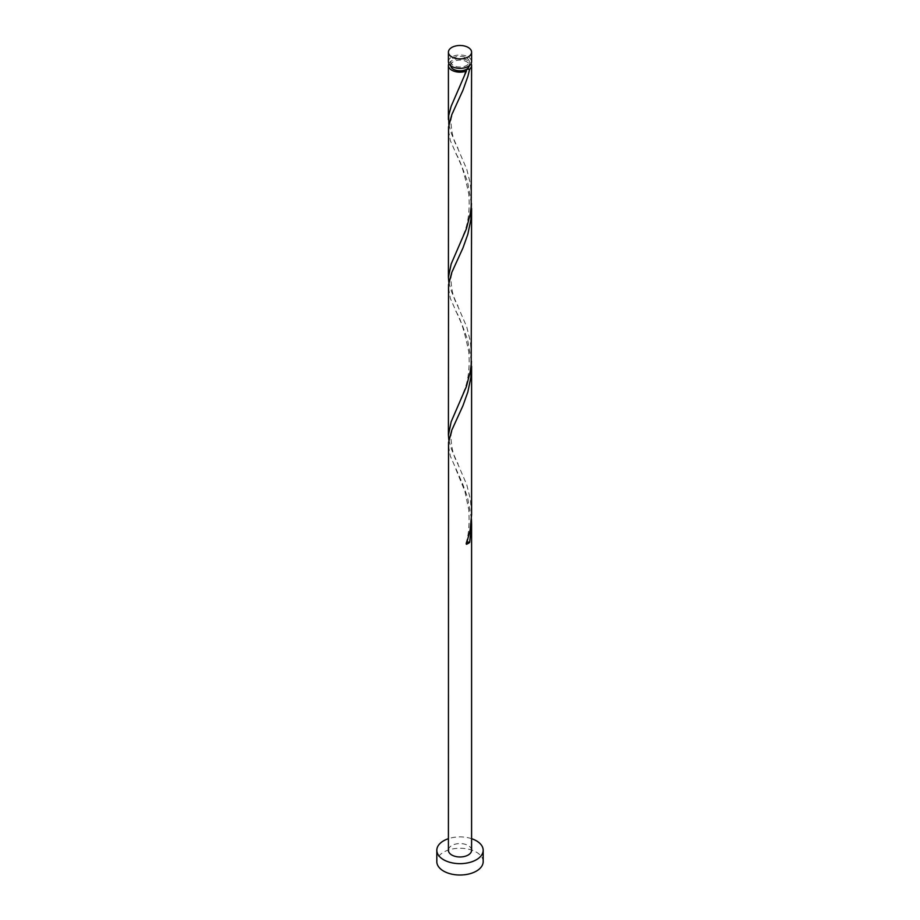 <?xml version="1.0" encoding="UTF-8"?>
<svg xmlns="http://www.w3.org/2000/svg" width="920" height="920" viewBox="0 0 920 920"><rect width="100%" height="100%" fill="white"/><g stroke="black" fill="none" stroke-linecap="round" stroke-linejoin="round"><path stroke-width="0.69" stroke-dasharray="4.6 3.45" d="M448.408 61.686A11.592 6.693 180 0 1 455.561 55.499A11.592 6.693 180 0 1 468.199 56.948A11.592 6.693 180 0 1 471.592 61.686M466.555 57.891A9.269 5.359 180 0 1 469.269 61.686A9.269 5.359 180 0 1 463.553 66.631A9.269 5.359 180 0 1 453.445 65.469A9.269 5.359 180 0 1 450.731 61.686A9.269 5.359 180 0 1 456.447 56.729A9.269 5.359 180 0 1 466.555 57.891M450.731 65.7A9.269 5.359 180 0 1 450.731 65.469A9.269 5.359 180 0 1 456.447 60.524A9.269 5.359 180 0 1 466.555 61.686A9.269 5.359 180 0 1 469.269 65.469A9.269 5.359 180 0 1 469.269 65.7M483.184 861.637A23.184 13.386 0 0 0 476.387 852.173A23.184 13.386 0 0 0 451.133 849.263A23.184 13.386 0 0 0 436.816 861.637M471.442 361.238L467.521 339.457L462.553 325.887L450.34 298.391L448.408 287.396M471.592 850.275A11.592 6.693 0 0 0 468.199 845.549A11.592 6.693 0 0 0 455.561 844.088A11.592 6.693 0 0 0 448.408 850.275M471.442 518.983L467.521 497.202L462.553 483.632L450.34 456.124L448.408 445.142M448.834 440.105L451.467 449.224L466.762 484.725L470.361 499.296L471.592 513.947M448.834 124.626L451.467 133.745L466.762 169.245L470.361 183.816L471.592 198.467M448.879 63.572A11.592 6.693 180 0 1 468.199 60.731A11.592 6.693 180 0 1 471.12 63.572M471.442 203.492L467.521 181.711L462.553 168.142L450.34 140.645L448.408 129.651M448.834 282.359L451.467 291.479L466.762 326.979L470.361 341.55L471.592 356.212M471.592 838.683A23.184 13.386 0 0 0 448.408 838.683M466.405 544.272A2.323 1.334 180 0 1 465.911 543.214A2.323 1.334 180 0 1 467.061 542.259M469.269 61.686L469.269 65.469M450.731 61.686L450.731 65.469M455.825 469.096L464.876 491.234L468.774 509.68C469.625 524.273 468.659 535.452 465.911 543.214M458.056 416.53L455.101 422.935C452.26 429.824 450.869 434.435 450.915 436.781C451.433 448.592 453.813 457.562 458.056 463.703M455.825 311.351C460.241 317.596 464.565 331.119 468.774 351.934C469.844 366.01 468.602 378.166 465.06 388.389L455.814 411.159M458.056 258.784L455.101 265.19C452.26 272.078 450.869 276.69 450.915 279.036C451.433 290.846 453.813 299.816 458.056 305.957M455.825 153.605C460.241 159.85 464.565 173.386 468.774 194.189C469.844 208.265 468.602 220.42 465.06 230.644L455.814 253.414M458.056 101.039L455.101 107.445C452.26 114.333 450.869 118.945 450.915 121.29C451.433 133.101 453.813 142.082 458.056 148.212M465.911 69.989C462.518 80.822 459.149 89.389 455.814 95.68"/><path stroke-width="1.38" d="M451.8 56.913A11.592 6.693 0 0 0 464.439 58.362A11.592 6.693 0 0 0 471.592 52.187A11.592 6.693 0 0 0 468.199 47.449A11.592 6.693 0 0 0 455.561 46A11.592 6.693 0 0 0 448.408 52.187A11.592 6.693 0 0 0 451.8 56.913M471.592 52.187L471.592 61.686A11.592 6.693 180 0 1 464.439 67.861A11.592 6.693 180 0 1 451.8 66.412A11.592 6.693 180 0 1 448.408 61.686L448.408 52.187M469.269 65.7A9.269 5.359 180 0 1 466.555 69.253A9.269 5.359 180 0 1 453.445 69.253A9.269 5.359 180 0 1 450.731 65.7M448.408 838.683A23.184 13.386 0 0 0 436.816 850.275A23.184 13.386 0 0 0 443.612 859.74A23.184 13.386 0 0 0 468.866 862.638A23.184 13.386 0 0 0 483.184 850.275A23.184 13.386 0 0 0 476.387 840.811A23.184 13.386 0 0 0 471.592 838.683M436.816 850.275L436.816 861.637A23.184 13.386 0 0 0 443.612 871.102A23.184 13.386 0 0 0 468.866 874A23.184 13.386 0 0 0 483.184 861.637L483.184 850.275M467.061 542.259A2.323 1.334 180 0 1 469.66 542.397L471.592 524.009L471.592 850.275A11.592 6.693 0 0 1 464.439 856.462A11.592 6.693 0 0 1 451.8 855.013A11.592 6.693 0 0 1 448.408 850.275L448.523 442.554L451.8 430.146L462.99 405.616L467.854 391.943L470.913 377.142L471.442 361.238M471.592 524.009L471.442 518.983M469.66 542.397A11.592 6.693 180 0 1 466.405 544.272L470.154 529.782L471.592 514.556L471.592 366.263M471.12 63.572A11.592 6.693 180 0 1 471.592 65.469L471.201 206.736L470.154 214.302L466.405 228.792L451.179 263.959L448.408 277.334L448.523 127.075L451.8 114.666L462.99 90.137L467.854 76.463L469.66 69.161L466.555 69.253L466.405 71.047A11.592 6.693 180 0 1 451.8 70.196A11.592 6.693 180 0 1 448.408 65.469A11.592 6.693 180 0 1 448.879 63.572M466.405 71.047L451.179 106.214L448.695 115.483L448.834 124.626M471.592 65.469A11.592 6.693 180 0 1 469.66 69.161M471.592 208.518L471.201 364.481L470.154 372.048L466.405 386.538L451.179 421.693L448.408 435.079L448.523 284.809L451.8 272.4L462.99 247.882L467.854 234.197L470.913 219.397L471.442 203.492M448.408 277.334L448.834 282.359M448.408 435.079L448.834 440.105M466.555 69.253L465.911 69.989M448.408 65.469L448.408 119.588"/></g></svg>

